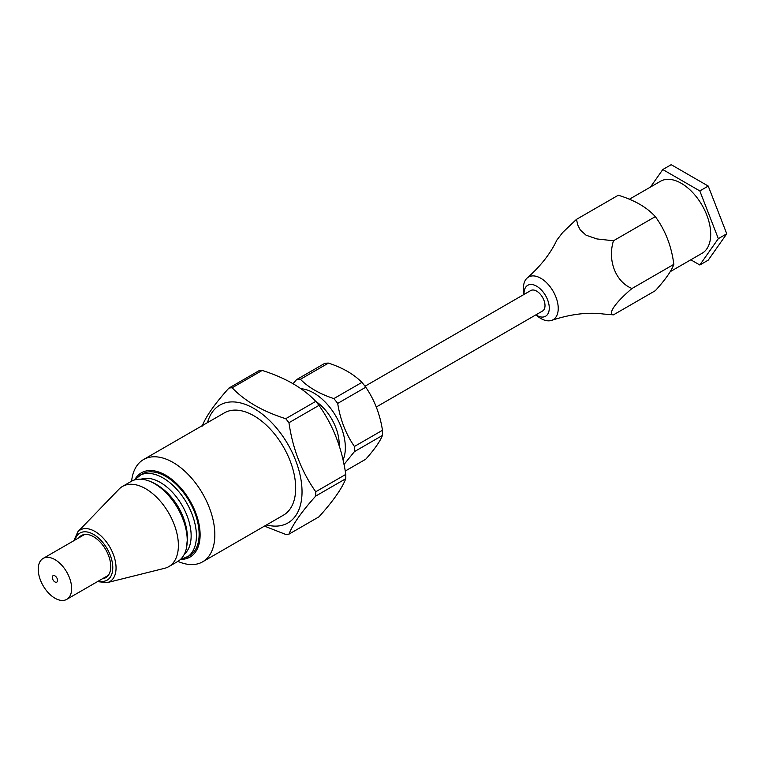 <?xml version="1.0" encoding="UTF-8"?>
<svg xmlns="http://www.w3.org/2000/svg" width="765" height="765" viewBox="0 0 765 765"><rect width="100%" height="100%" fill="white"/><g stroke="black" fill="none" stroke-linecap="round" stroke-linejoin="round"><path stroke-width="1.15" d="M180.167 559.693L189.338 555.859A47.248 27.282 -120 0 0 199.13 534.228A47.248 27.282 -120 0 0 178.503 486.683A47.248 27.282 -120 0 0 142.089 474.023L134.181 480.038M262.194 370.442C285.259 377.747 303.122 388.056 315.763 401.367L285.728 418.704C262.663 411.407 244.81 401.099 232.168 387.779L262.194 370.442A80.363 46.397 -120 0 0 258.972 370.729L228.936 388.065C214.802 403.777 205.871 416.485 202.151 426.172M318.986 405.383C333.129 425.388 342.051 448.395 345.77 474.415L315.744 491.752C301.601 471.747 292.67 448.739 288.96 422.72L318.986 405.383A80.363 46.397 -120 0 0 315.763 401.367A35.907 20.732 -120 0 1 339.172 444.111A35.907 20.732 -120 0 1 339.134 445.775M345.77 478.708C342.051 488.405 333.129 501.104 318.986 516.815L288.96 534.152C292.67 524.465 301.601 511.756 315.744 496.055L345.77 478.708A80.363 46.397 -120 0 0 345.799 476.576A80.363 46.397 -120 0 0 345.77 474.415M266.555 524.914A68.037 39.283 -120 0 0 302.032 491.79A68.037 39.283 -120 0 0 260.291 412.631A68.037 39.283 -120 0 0 207.497 422.615M315.744 496.055A80.363 46.397 -120 0 0 315.773 493.922A80.363 46.397 -120 0 0 315.744 491.752M288.96 422.72A80.363 46.397 -120 0 0 285.728 418.704M232.168 387.779A80.363 46.397 -120 0 0 228.936 388.065M264.48 526.119L285.728 534.439A80.363 46.397 -120 0 0 288.96 534.152M177.901 561.367A59.058 34.1 -120 0 0 202.61 561.835A59.058 34.1 -120 0 0 214.841 534.802A59.058 34.1 -120 0 0 189.06 475.361A59.058 34.1 -120 0 0 143.552 459.536A59.058 34.1 -120 0 0 131.599 481.175M135.386 478.689A48.644 28.085 60 0 1 174.085 481.242A48.644 28.085 60 0 1 200.114 534.802A48.644 28.085 60 0 1 181.946 559.33M202.61 561.835L283.452 515.161A59.058 34.1 -120 0 0 295.682 488.127A59.058 34.1 -120 0 0 269.902 428.687A59.058 34.1 -120 0 0 224.384 412.87L143.552 459.536M53.493 575.529A3.72 2.152 60 0 1 56.964 578.139A3.72 2.152 60 0 1 56.82 582.108A3.72 2.152 60 0 1 56.381 582.27A3.72 2.152 60 0 1 52.909 579.66A3.72 2.152 60 0 1 53.043 575.691A3.72 2.152 60 0 1 53.493 575.529M64.107 600.315A23.619 13.636 -120 0 0 66.746 599.358A23.619 13.636 -120 0 0 66.746 572.077A23.619 13.636 -120 0 0 43.117 558.44A23.619 13.636 -120 0 0 41.979 583.599A23.619 13.636 -120 0 0 64.107 600.315M78.824 537.824A24.327 14.047 60 0 1 81.386 535.529A24.327 14.047 60 0 1 105.713 549.576A24.327 14.047 60 0 1 105.713 577.671A24.327 14.047 60 0 1 102.453 578.742M77.887 531.732L119.024 489.141A46.302 26.737 60 0 1 122.496 486.425A46.302 26.737 60 0 1 158.173 498.828A46.302 26.737 60 0 1 178.388 545.426A46.302 26.737 60 0 1 168.797 566.626A46.302 26.737 60 0 1 164.714 568.271L107.253 582.605A29.768 17.184 -120 0 0 116.05 567.917A29.768 17.184 -120 0 0 101.439 536.341A29.768 17.184 -120 0 0 77.887 531.732L73.813 540.721M122.496 486.425L131.331 481.328A46.302 26.737 60 0 1 147.196 480.363A46.302 26.737 60 0 1 187.224 540.329A46.302 26.737 60 0 1 186.402 548.276A46.302 26.737 60 0 1 177.633 561.529L168.797 566.626M613.473 240.774L655.318 216.619C665.349 230.303 671.517 246.206 673.831 264.346L631.986 288.501C615.682 281.912 607.314 260.329 613.473 240.774L596.872 238.929L586.086 235.209L580.31 230.026L577.919 225.331L576.437 219.392L562.744 232.417L556.882 240.057C550.618 253.387 540.74 266.01 527.257 277.944A24.623 14.219 -120 0 0 523.633 291.675L523.996 294.449M655.318 216.619C646.827 207.267 634.481 200.134 618.283 195.238L576.437 219.392M673.831 264.346C671.517 270.896 665.349 279.674 655.318 290.69L613.473 314.845C607.314 314.119 615.691 302.204 631.986 288.501M535.806 314.912L538.024 316.605A24.623 14.219 -120 0 0 551.737 320.334C570.671 314.099 587.883 311.996 603.375 314.013L613.473 314.845M699.812 190.925L708.237 186.067L726.75 233.794L718.335 238.651L699.812 190.925L662.777 169.543L650.47 187.062M708.237 186.067L671.201 164.685L662.777 169.543M726.75 233.794L708.237 260.138L699.812 264.996L718.335 238.651M690.805 259.794L699.812 264.996M551.737 320.334A24.623 14.219 -120 0 0 557.245 301.171A24.623 14.219 -120 0 0 540.817 278.269A24.623 14.219 -120 0 0 527.257 277.944M629.365 199.244L660.511 181.267A41.578 24.002 60 0 1 702.088 205.269A41.578 24.002 60 0 1 702.088 253.282L670.159 271.709M524.054 294.42A17.853 10.308 60 0 1 536.648 286.196A17.853 10.308 60 0 1 549.27 308.524A17.853 10.308 60 0 1 535.863 314.874M365.029 386.229L530.747 290.547A11.81 6.818 60 0 1 542.557 297.375A11.81 6.818 60 0 1 542.557 311.011L376.246 407.028M328.472 363.098C342.682 367.764 353.822 374.19 361.893 382.395L333.836 398.594C319.627 393.927 308.486 387.501 300.416 379.297L328.472 363.098A52.833 30.504 60 0 0 324.609 363.442L296.543 379.641L292.995 383.753M354.415 446.473C345.78 433.889 340.205 419.526 337.7 403.404L365.766 387.205C374.401 399.789 379.966 414.152 382.471 430.274L354.415 446.473A52.833 30.504 -120 0 1 354.415 451.637L382.471 435.428C379.966 441.587 374.401 449.514 365.766 459.201L345.216 471.068M343.992 464.527L354.415 451.637M361.893 382.395A52.833 30.504 60 0 1 365.766 387.205M382.471 430.274A52.833 30.504 60 0 1 382.471 435.428M337.7 403.404A52.833 30.504 -120 0 0 333.836 398.594M300.416 379.297A52.833 30.504 -120 0 0 296.543 379.641M300.817 388.735A44.647 25.771 60 0 1 345.35 447.678A44.647 25.771 60 0 1 343.026 460.052M186.622 557.427A47.248 27.282 -120 0 0 196.414 535.796A47.248 27.282 -120 0 0 175.787 488.242A47.248 27.282 -120 0 0 139.373 475.591M141.076 479.196A43.529 25.13 60 0 1 173.665 493.645A43.529 25.13 60 0 1 191.145 535.796A43.529 25.13 60 0 1 184.355 554.147M75.008 540.033A27.186 15.702 60 0 1 96.113 536.083A27.186 15.702 60 0 1 112.78 567.707A27.186 15.702 60 0 1 98.637 580.951M84.647 534.467L43.117 558.44M108.276 575.385L66.746 599.358M97.432 581.639L107.253 582.605M147.196 480.363C169.648 487.353 187.444 514.396 187.444 538.493L186.402 548.276"/></g></svg>
